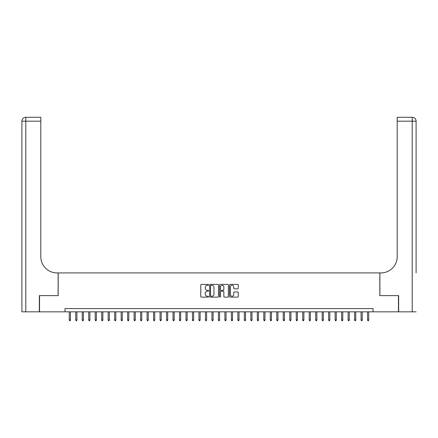 <?xml version="1.0" encoding="UTF-8"?>
<svg xmlns="http://www.w3.org/2000/svg" width="438" height="438" viewBox="0 0 438 438"><rect width="100%" height="100%" fill="white"/><g stroke="black" fill="none" stroke-linecap="round" stroke-linejoin="round"><path stroke-width="0.66" d="M208.625 284.831A0.443 0.443 0 0 0 208.181 284.388L201.414 284.388A0.635 0.635 0 0 0 200.779 285.023L200.779 296.482A0.635 0.635 0 0 0 201.414 297.117L208.181 297.117A0.443 0.443 0 0 0 208.625 296.674A0.443 0.443 0 0 0 208.181 296.225L207.305 296.225A2.037 2.037 0 0 1 205.269 294.188L205.269 293.236A2.037 2.037 0 0 1 207.305 291.199L208.181 291.199A0.443 0.443 0 0 0 208.625 290.75A0.443 0.443 0 0 0 208.181 290.306L207.305 290.306A2.037 2.037 0 0 1 205.269 288.27L205.269 287.317A2.037 2.037 0 0 1 207.305 285.28L208.181 285.28A0.443 0.443 0 0 0 208.625 284.831M237.604 288.872A0.635 0.635 0 0 0 238.239 288.237L238.239 285.023A0.635 0.635 0 0 0 237.604 284.388L230.092 284.388A0.635 0.635 0 0 0 229.457 285.023L229.457 296.482A0.635 0.635 0 0 0 230.092 297.117L237.604 297.117A0.635 0.635 0 0 0 238.239 296.482L238.239 292.6A0.635 0.635 0 0 0 237.604 291.96L234.39 291.96A0.635 0.635 0 0 0 233.75 292.6L233.75 294.522A1.703 1.703 0 0 1 232.047 296.225A1.703 1.703 0 0 1 230.344 294.522L230.344 286.983A1.703 1.703 0 0 1 232.047 285.28A1.703 1.703 0 0 1 233.75 286.983L233.75 288.237A0.635 0.635 0 0 0 234.39 288.872L237.604 288.872M64.988 311.829L39.54 311.829L39.54 295.617L58.183 295.617L58.183 272.918L379.817 272.918L379.817 295.617L398.46 295.617L398.46 311.829L373.012 311.829L373.012 308.587L64.988 308.587L64.988 311.829L373.012 311.829M218.442 285.023A0.635 0.635 0 0 0 217.806 284.388L210.295 284.388A0.635 0.635 0 0 0 209.66 285.023L209.66 296.482A0.635 0.635 0 0 0 210.295 297.117L217.806 297.117A0.635 0.635 0 0 0 218.442 296.482L218.442 285.023M220.194 284.388L227.705 284.388A0.635 0.635 0 0 1 228.34 285.023L228.34 296.482A0.635 0.635 0 0 1 227.705 297.117L224.491 297.117A0.635 0.635 0 0 1 223.851 296.482L223.851 291.834A0.635 0.635 0 0 0 223.216 291.199L221.086 291.199A0.635 0.635 0 0 0 220.445 291.834L220.445 296.674A0.443 0.443 0 0 1 220.002 297.117A0.443 0.443 0 0 1 219.558 296.674L219.558 285.023A0.635 0.635 0 0 1 220.194 284.388M210.996 285.28A0.443 0.443 0 0 0 210.552 285.724L210.552 295.781A0.443 0.443 0 0 0 210.996 296.225L211.921 296.225A2.037 2.037 0 0 0 213.958 294.188L213.958 287.317A2.037 2.037 0 0 0 211.921 285.28L210.996 285.28M223.851 287.01A1.703 1.703 0 0 0 222.148 285.308A1.703 1.703 0 0 0 220.445 287.01L220.445 289.671A0.635 0.635 0 0 0 221.086 290.306L223.216 290.306A0.635 0.635 0 0 0 223.851 289.671L223.851 287.01M70.436 319.866L70.179 320.709L69.527 320.709L69.27 319.866L70.436 319.866L70.436 311.829M69.27 319.866L69.27 311.829M39.343 295.617L58.117 295.617L58.117 272.918L57.017 272.918A16.211 16.211 0 0 1 40.805 256.706L40.805 121.178L25.793 121.178L25.793 311.829L39.343 311.829L39.343 295.617M25.793 311.829L21.9 311.829L21.9 121.178A3.893 3.893 0 0 1 25.793 117.291L40.805 117.291L40.805 121.178M40.805 117.291L25.793 117.291A3.893 3.893 0 0 0 21.9 121.178L25.793 121.178L25.793 117.291M57.017 272.918A16.211 16.211 0 0 1 40.805 256.706M416.1 311.829L398.657 311.829L398.657 295.617L379.883 295.617L379.883 272.918L380.983 272.918A16.211 16.211 0 0 0 397.195 256.706L397.195 117.291L412.207 117.291A3.893 3.893 0 0 1 416.1 121.178L416.1 272.918M380.983 272.918A16.211 16.211 0 0 0 397.195 256.706M76.924 319.866L76.661 320.709L76.015 320.709L75.752 319.866L76.924 319.866L76.924 311.829M75.752 319.866L75.752 311.829M83.406 319.866L83.149 320.709L82.497 320.709L82.24 319.866L83.406 319.866L83.406 311.829M82.24 319.866L82.24 311.829M89.889 319.866L89.631 320.709L88.985 320.709L88.722 319.866L89.889 319.866L89.889 311.829M88.722 319.866L88.722 311.829M96.376 319.866L96.119 320.709L95.468 320.709L95.21 319.866L96.376 319.866L96.376 311.829M95.21 319.866L95.21 311.829M102.859 319.866L102.602 320.709L101.95 320.709L101.693 319.866L102.859 319.866L102.859 311.829M101.693 319.866L101.693 311.829M109.347 319.866L109.084 320.709L108.438 320.709L108.181 319.866L109.347 319.866L109.347 311.829M108.181 319.866L108.181 311.829M115.829 319.866L115.572 320.709L114.92 320.709L114.663 319.866L115.829 319.866L115.829 311.829M114.663 319.866L114.663 311.829M122.317 319.866L122.054 320.709L121.408 320.709L121.145 319.866L122.317 319.866L122.317 311.829M121.145 319.866L121.145 311.829M128.799 319.866L128.542 320.709L127.891 320.709L127.633 319.866L128.799 319.866L128.799 311.829M127.633 319.866L127.633 311.829M135.282 319.866L135.024 320.709L134.378 320.709L134.116 319.866L135.282 319.866L135.282 311.829M134.116 319.866L134.116 311.829M141.77 319.866L141.507 320.709L140.861 320.709L140.603 319.866L141.77 319.866L141.77 311.829M140.603 319.866L140.603 311.829M148.252 319.866L147.995 320.709L147.343 320.709L147.086 319.866L148.252 319.866L148.252 311.829M147.086 319.866L147.086 311.829M154.74 319.866L154.477 320.709L153.831 320.709L153.568 319.866L154.74 319.866L154.74 311.829M153.568 319.866L153.568 311.829M161.222 319.866L160.965 320.709L160.313 320.709L160.056 319.866L161.222 319.866L161.222 311.829M160.056 319.866L160.056 311.829M167.705 319.866L167.447 320.709L166.801 320.709L166.539 319.866L167.705 319.866L167.705 311.829M166.539 319.866L166.539 311.829M174.193 319.866L173.93 320.709L173.284 320.709L173.026 319.866L174.193 319.866L174.193 311.829M173.026 319.866L173.026 311.829M180.675 319.866L180.418 320.709L179.766 320.709L179.509 319.866L180.675 319.866L180.675 311.829M179.509 319.866L179.509 311.829M187.163 319.866L186.9 320.709L186.254 320.709L185.991 319.866L187.163 319.866L187.163 311.829M185.991 319.866L185.991 311.829M193.645 319.866L193.388 320.709L192.736 320.709L192.479 319.866L193.645 319.866L193.645 311.829M192.479 319.866L192.479 311.829M200.128 319.866L199.87 320.709L199.224 320.709L198.961 319.866L200.128 319.866L200.128 311.829M198.961 319.866L198.961 311.829M206.616 319.866L206.353 320.709L205.707 320.709L205.449 319.866L206.616 319.866L206.616 311.829M205.449 319.866L205.449 311.829M213.098 319.866L212.841 320.709L212.189 320.709L211.932 319.866L213.098 319.866L213.098 311.829M211.932 319.866L211.932 311.829M219.586 319.866L219.323 320.709L218.677 320.709L218.414 319.866L219.586 319.866L219.586 311.829M218.414 319.866L218.414 311.829M226.068 319.866L225.811 320.709L225.159 320.709L224.902 319.866L226.068 319.866L226.068 311.829M224.902 319.866L224.902 311.829M232.551 319.866L232.293 320.709L231.647 320.709L231.384 319.866L232.551 319.866L232.551 311.829M231.384 319.866L231.384 311.829M239.038 319.866L238.776 320.709L238.13 320.709L237.872 319.866L239.038 319.866L239.038 311.829M237.872 319.866L237.872 311.829M245.521 319.866L245.264 320.709L244.612 320.709L244.355 319.866L245.521 319.866L245.521 311.829M244.355 319.866L244.355 311.829M252.009 319.866L251.746 320.709L251.1 320.709L250.837 319.866L252.009 319.866L252.009 311.829M250.837 319.866L250.837 311.829M258.491 319.866L258.234 320.709L257.582 320.709L257.325 319.866L258.491 319.866L258.491 311.829M257.325 319.866L257.325 311.829M264.974 319.866L264.716 320.709L264.07 320.709L263.807 319.866L264.974 319.866L264.974 311.829M263.807 319.866L263.807 311.829M271.461 319.866L271.199 320.709L270.553 320.709L270.295 319.866L271.461 319.866L271.461 311.829M270.295 319.866L270.295 311.829M277.944 319.866L277.687 320.709L277.035 320.709L276.778 319.866L277.944 319.866L277.944 311.829M276.778 319.866L276.778 311.829M284.432 319.866L284.169 320.709L283.523 320.709L283.26 319.866L284.432 319.866L284.432 311.829M283.26 319.866L283.26 311.829M290.914 319.866L290.657 320.709L290.005 320.709L289.748 319.866L290.914 319.866L290.914 311.829M289.748 319.866L289.748 311.829M297.397 319.866L297.139 320.709L296.493 320.709L296.23 319.866L297.397 319.866L297.397 311.829M296.23 319.866L296.23 311.829M303.884 319.866L303.622 320.709L302.976 320.709L302.718 319.866L303.884 319.866L303.884 311.829M302.718 319.866L302.718 311.829M310.367 319.866L310.109 320.709L309.458 320.709L309.201 319.866L310.367 319.866L310.367 311.829M309.201 319.866L309.201 311.829M316.855 319.866L316.592 320.709L315.946 320.709L315.683 319.866L316.855 319.866L316.855 311.829M315.683 319.866L315.683 311.829M323.337 319.866L323.08 320.709L322.428 320.709L322.171 319.866L323.337 319.866L323.337 311.829M322.171 319.866L322.171 311.829M329.819 319.866L329.562 320.709L328.916 320.709L328.653 319.866L329.819 319.866L329.819 311.829M328.653 319.866L328.653 311.829M336.307 319.866L336.05 320.709L335.399 320.709L335.141 319.866L336.307 319.866L336.307 311.829M335.141 319.866L335.141 311.829M342.79 319.866L342.532 320.709L341.881 320.709L341.624 319.866L342.79 319.866L342.79 311.829M341.624 319.866L341.624 311.829M349.278 319.866L349.015 320.709L348.369 320.709L348.111 319.866L349.278 319.866L349.278 311.829M348.111 319.866L348.111 311.829M355.76 319.866L355.503 320.709L354.851 320.709L354.594 319.866L355.76 319.866L355.76 311.829M354.594 319.866L354.594 311.829M362.248 319.866L361.985 320.709L361.339 320.709L361.076 319.866L362.248 319.866L362.248 311.829M361.076 319.866L361.076 311.829M368.73 319.866L368.473 320.709L367.821 320.709L367.564 319.866L368.73 319.866L368.73 311.829M367.564 319.866L367.564 311.829M412.207 311.829L412.207 121.178L397.195 121.178M412.207 117.291L412.207 121.178L416.1 121.178"/></g></svg>
